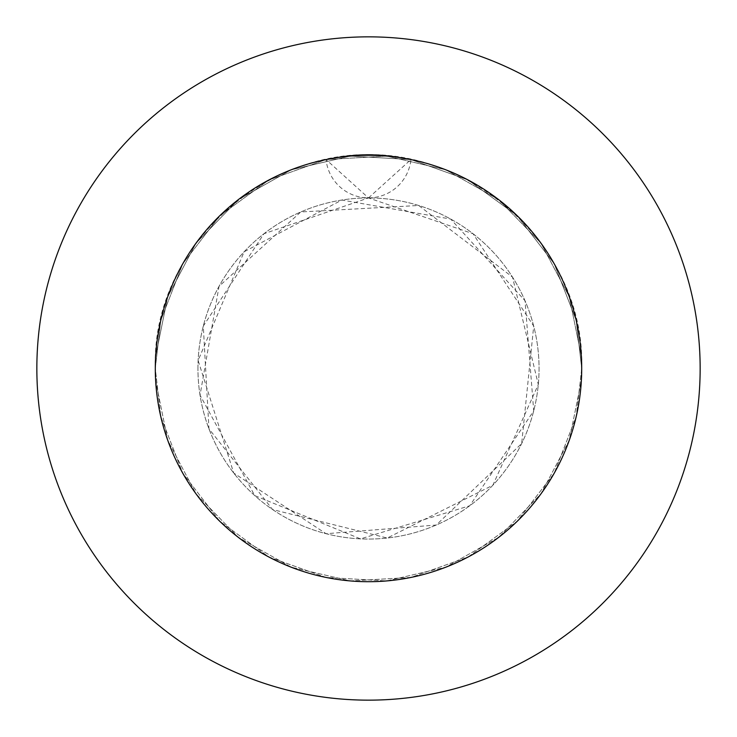 <?xml version="1.0" encoding="UTF-8"?>
<svg xmlns="http://www.w3.org/2000/svg" width="737" height="737" viewBox="0 0 737 737"><rect width="100%" height="100%" fill="white"/><g stroke="black" fill="none" stroke-linecap="round" stroke-linejoin="round"><path stroke-width="0.55" stroke-dasharray="3.69 2.76" d="M155.295 368.5A213.205 213.205 0 0 1 368.5 155.295A213.205 213.205 0 0 1 581.705 368.5L581.355 356.238L569.277 296.771L540.93 243.109L498.627 199.607L445.765 169.796L386.658 156.069L326.076 159.56L268.922 179.975L219.847 215.665L182.813 263.735L160.813 320.3L155.295 368.5C150.91 238.622 284.464 129.399 410.924 159.56A213.205 213.205 0 0 1 581.705 368.5A213.205 213.205 0 0 0 368.5 155.295A213.205 213.205 0 0 0 155.295 368.5L155.645 356.238L167.723 296.771L196.07 243.109L238.373 199.607L291.235 169.796L350.342 156.069L410.924 159.56L468.078 179.975L517.153 215.665L554.187 263.735L576.187 320.3L581.705 368.5C586.09 238.622 452.536 129.399 326.076 159.56L268.922 179.975L219.847 215.665L182.813 263.735L160.813 320.3L155.295 368.5A213.205 213.205 0 0 1 410.924 159.56L468.078 179.975L517.153 215.665L554.187 263.735L576.187 320.3L581.705 368.5L581.355 356.238L569.277 296.771L540.93 243.109L498.627 199.607L445.765 169.796L386.658 156.069L326.076 159.56L268.922 179.975L219.847 215.665L182.813 263.735L160.813 320.3L155.295 368.5L155.645 356.238L167.723 296.771L196.07 243.109L238.373 199.607L291.235 169.796L350.342 156.069L410.924 159.56L468.078 179.975L517.153 215.665L554.187 263.735L576.187 320.3L581.705 368.5A213.205 213.205 0 0 1 368.5 581.705A213.205 213.205 0 0 1 155.295 368.5L155.645 380.762L167.723 440.229L196.07 493.891L238.373 537.393L291.235 567.204L350.342 580.931L410.924 577.439L468.078 557.025L517.153 521.335L554.187 473.265L576.187 416.7L581.705 368.5L581.355 380.762L569.277 440.229L540.93 493.891L498.627 537.393L445.765 567.204L386.658 580.931L326.076 577.439L268.922 557.025L219.847 521.335L182.813 473.265L160.813 416.7L155.295 368.5L155.645 380.762L167.723 440.229L196.07 493.891L238.373 537.393L291.235 567.204L350.342 580.931L410.924 577.439L468.078 557.025L517.153 521.335L554.187 473.265L576.187 416.7L581.705 368.5L581.355 380.762L569.277 440.229L540.93 493.891L498.627 537.393L445.765 567.204L386.658 580.931L326.076 577.439L268.922 557.025L219.847 521.335L182.813 473.265L160.813 416.7L155.295 368.5L155.645 380.762L167.723 440.229L196.07 493.891L238.373 537.393L291.235 567.204L350.342 580.931L410.924 577.439L468.078 557.025L517.153 521.335L554.187 473.265L576.187 416.7L581.705 368.5L581.355 380.762L569.277 440.229L540.93 493.891L498.627 537.393L445.765 567.204L386.658 580.931L326.076 577.439L268.922 557.025L219.847 521.335L182.813 473.265L160.813 416.7L155.295 368.5A213.205 213.205 0 0 0 368.5 581.705A213.205 213.205 0 0 0 581.705 368.5A213.205 213.205 0 0 1 368.5 581.705A213.205 213.205 0 0 1 155.295 368.5M197.94 368.5A170.56 170.56 0 0 1 368.5 197.94A170.56 170.56 0 0 1 539.06 368.5A170.56 170.56 0 0 1 368.5 539.06A170.56 170.56 0 0 1 197.94 368.5A170.56 170.56 0 0 1 368.5 197.94A170.56 170.56 0 0 1 539.06 368.5A170.56 170.56 0 0 1 368.5 539.06A170.56 170.56 0 0 1 197.94 368.5M700.15 368.5A331.65 331.65 0 0 0 368.5 36.85A331.65 331.65 0 0 0 36.85 368.5A331.65 331.65 0 0 0 368.5 700.15A331.65 331.65 0 0 0 700.15 368.5M368.5 197.94L410.924 159.56A42.645 42.645 0 0 1 326.076 159.56L368.5 197.94L473.043 233.73L533.708 326.095L521.667 443.554L436.23 525.039L326.095 533.708L233.74 473.053L198.124 360.494L244.159 251.75L341.821 200.04L450.685 219.046L525.039 300.77L533.708 410.905L469.773 505.748L360.467 538.876L254.762 495.605L200.04 395.179L219.036 286.325L300.77 211.961L418.662 205.476L512.51 277.112L538.305 384.539L492.841 485.25L387.238 538.028L272.635 509.571L208.958 428.814L203.292 326.095L263.957 233.73L368.5 197.94"/><path stroke-width="1.11" d="M581.705 368.5A213.205 213.205 0 0 0 368.5 155.295A213.205 213.205 0 0 0 155.295 368.5A213.205 213.205 0 0 0 368.5 581.705A213.205 213.205 0 0 0 581.705 368.5M700.15 368.5A331.65 331.65 0 0 0 368.5 36.85A331.65 331.65 0 0 0 36.85 368.5A331.65 331.65 0 0 0 368.5 700.15A331.65 331.65 0 0 0 700.15 368.5"/></g></svg>
